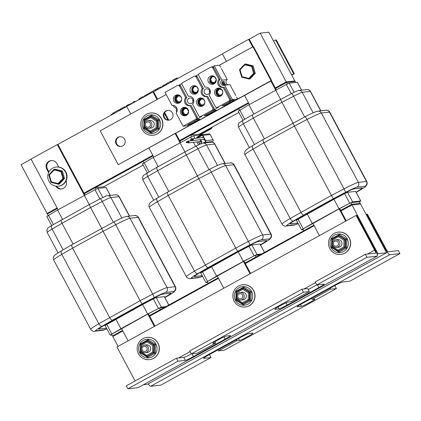 <?xml version="1.0" encoding="UTF-8"?>
<svg xmlns="http://www.w3.org/2000/svg" width="421" height="421" viewBox="0 0 421 421"><rect width="100%" height="100%" fill="white"/><g stroke="black" fill="none" stroke-linecap="round" stroke-linejoin="round"><path stroke-width="0.63" d="M143.456 384.731L147.424 384.289L386.573 252.742L360.529 203.964L351.93 204.922L377.974 253.7L377.1 254.173M118.064 346.372L112.781 336.474L122.821 330.948M149.665 316.182L218.483 278.328M245.322 263.562L314.14 225.709M340.984 210.942L351.93 204.922M386.573 252.742L377.974 253.7M351.814 204.364L352.103 204.906L360.529 203.964L360.239 203.422L351.814 204.364L340.726 210.458M313.882 225.224L245.064 263.078M218.225 277.844L149.408 315.697M122.564 330.464L112.665 335.911L112.923 336.395M104.329 187.692L103.813 186.724L95.214 187.682L96.025 189.203M48.183 215.489L47.384 213.994L57.424 208.469M110.307 195.412L106.092 187.513L97.93 188.403L95.009 189.724L57.577 210.026L46.836 216.452L51.683 225.53M58.098 209.737L31.033 159.043L57.288 144.603L58.009 144.524L84.268 193.702L95.214 187.682M111.975 334.963L110.213 335.137L120.948 328.712L115.88 319.218M62.508 219.267L57.577 210.026M120.948 328.712L147.682 314.003L142.614 304.509L106.729 324.538A3.847 0.274 151.9 0 0 105.008 325.728A3.847 0.274 151.9 0 0 105.087 325.743L105.187 325.733M89.247 204.564L84.311 195.318M164.422 307.441L159.454 307.993L160.322 309.619L149.376 315.639L154.949 326.08M122.532 330.406L112.665 335.911M112.491 335.932L111.623 334.306L147.792 314.092L154.365 326.407M147.682 314.003L161.301 307.088L166.011 306.562M159.454 307.993L147.792 314.092M158.38 378.263L184.898 363.676M57.288 144.603L84.358 195.291M48.604 172.599L46.763 169.147A5.852 5.747 83.6 0 1 51.162 160.559A5.852 5.747 83.6 0 1 56.861 163.595L58.698 167.037M66.065 180.888A5.852 5.747 83.6 0 1 61.429 188.987A5.852 5.747 83.6 0 1 55.846 186.15M128.105 340.847L121.532 328.538M184.635 363.818L184.956 363.786M51.525 160.527A5.852 5.747 -96.4 0 0 47.478 169.068L48.973 171.868M56.661 186.235A5.852 5.747 -96.4 0 0 61.787 188.934M84.268 193.702L84.947 194.981M148.381 313.782L149.376 315.639M100.34 198.77A3.542 0.421 62.4 0 1 100.361 198.749L89.147 204.611L90.615 207.558L102.261 201.47A10.93 0.768 -28.1 0 1 110.902 197.57L118.996 196.67A10.93 0.768 -28.1 0 1 119.206 196.707C118.48 195.37 117.264 194.744 115.549 194.828A3.542 3.479 83.6 0 1 118.996 196.67L129.368 216.099M61.466 219.851L61.382 219.888C60.903 220.372 61.108 221.509 62.003 223.298L90.615 207.558L101.703 228.319M106.539 328.259L98.972 329.101A10.93 0.768 -28.1 0 1 98.761 329.064A10.93 0.768 -28.1 0 1 103.65 325.68L113.575 319.892M73.086 244.059L62.003 223.298L52.067 229.077A3.542 1.626 -120.2 0 1 51.83 225.445A3.542 1.626 -120.2 0 1 51.946 225.388M113.581 319.897L142.198 304.162L103.582 325.701A11.088 0.784 151.9 0 0 98.625 329.138A11.088 0.784 151.9 0 0 98.84 329.175L106.566 328.317M142.198 304.162L153.839 298.068A10.93 0.768 -28.1 0 1 162.485 294.168L170.573 293.269A10.93 0.768 -28.1 0 1 170.784 293.311A10.93 0.768 -28.1 0 1 165.827 296.731L164.748 297.363M164.437 296.784A3.847 0.274 151.9 0 0 164.537 296.642A3.847 0.274 151.9 0 0 164.464 296.631L156.37 297.531A3.847 0.274 151.9 0 0 153.328 298.905L142.608 304.509M112.407 320.244L141.982 303.978L140.114 300.683L98.835 323.728A3.542 1.626 59.8 0 0 102.04 326.275L112.407 320.244C111.623 320.255 110.697 319.328 109.618 317.455L72.58 248.09L103.071 231.313L101.614 228.377M164.753 297.373L165.895 296.71A11.088 0.784 151.9 0 0 170.921 293.237A11.088 0.784 151.9 0 0 170.705 293.195L162.617 294.095A11.088 0.784 151.9 0 0 153.849 298.052L142.187 304.151M72.038 244.643L71.954 244.68C71.481 245.159 71.686 246.296 72.58 248.09L61.798 254.363A3.542 1.626 -120.2 0 1 61.555 250.732A3.542 1.626 -120.2 0 1 61.677 250.674M140.114 300.683L103.071 231.313L115.659 224.73A18.166 1.279 -28.1 0 1 130.026 218.252L138.114 217.347A18.166 1.279 -28.1 0 1 138.467 217.415C138.188 216.426 135.294 214.905 134.667 215.51A3.542 3.479 83.6 0 1 138.114 217.347L175.157 286.717L167.063 287.617A18.166 1.279 151.9 0 0 152.702 294.1L140.114 300.683M295.647 82.453L295.132 81.485L286.533 82.442L287.343 83.968M239.502 110.255L238.702 108.755L248.743 103.229M301.631 90.173L297.41 82.279L289.248 83.163L286.327 84.484L248.895 104.787L238.16 111.218L243.001 120.29M271.44 80.7L275.587 88.468L286.533 82.442M303.294 229.724L301.531 229.903L312.266 223.472L307.198 213.979M253.831 114.028L248.895 104.787M312.266 223.472L339 208.763L333.932 199.27L298.052 219.299A3.847 0.274 151.9 0 0 296.331 220.488A3.847 0.274 151.9 0 0 296.405 220.504L296.505 220.493M280.565 99.324L275.629 90.078M351.64 204.38L360.239 203.422L359.376 201.796L350.772 202.754L351.64 204.38L340.694 210.4L346.267 220.841M313.85 225.167L303.983 230.671M303.809 230.692L302.941 229.066L339.11 208.858L345.683 221.167M339 208.763L352.619 201.848L360.713 200.949L359.439 201.922M350.772 202.754L339.11 208.858M349.698 273.024L376.216 258.436M226.403 61.392L222.351 53.804L248.606 39.363L252.658 46.947M270.85 81.021L275.676 90.057M249.421 104.497L244.596 95.462M319.428 235.607L312.856 223.298M375.958 258.578L376.274 258.547M248.606 39.363L249.327 39.285L253.305 46.742M275.587 88.468L276.271 89.747M339.705 208.548L340.694 210.4M280.481 99.377L281.938 102.319L293.579 96.23A10.93 0.768 -28.1 0 1 302.22 92.331L310.314 91.431A10.93 0.768 -28.1 0 1 310.524 91.468C309.803 90.131 308.582 89.505 306.867 89.589A3.542 3.479 83.6 0 1 310.314 91.431L320.691 110.86M252.784 114.612L252.7 114.649C252.221 115.133 252.432 116.27 253.321 118.059L281.938 102.319L293.021 123.079M297.858 223.025L290.29 223.867A10.93 0.768 -28.1 0 1 290.08 223.825A10.93 0.768 -28.1 0 1 294.968 220.441L304.899 214.652L345.157 192.829A10.93 0.768 -28.1 0 1 353.803 188.929L361.892 188.029A10.93 0.768 -28.1 0 1 362.102 188.071A10.93 0.768 -28.1 0 1 357.15 191.497L357.213 191.471A11.088 0.784 151.9 0 0 362.239 187.998A11.088 0.784 151.9 0 0 362.028 187.955L353.935 188.855A11.088 0.784 151.9 0 0 345.173 192.813L304.851 214.673L294.9 220.467A11.088 0.784 151.9 0 0 289.948 223.898A11.088 0.784 151.9 0 0 290.158 223.935L297.884 223.077M264.404 138.819L253.321 118.059L243.385 123.837A3.542 1.626 -120.2 0 1 243.149 120.206A3.542 1.626 -120.2 0 1 243.264 120.153M355.756 191.544A3.847 0.274 151.9 0 0 355.856 191.408A3.847 0.274 151.9 0 0 355.782 191.392L347.688 192.292A3.847 0.274 151.9 0 0 344.646 193.665L333.927 199.275M303.725 215.005L333.3 198.738L331.432 195.444L290.153 218.494A3.542 1.626 59.8 0 0 293.358 221.036L303.725 215.005C302.941 215.015 302.015 214.089 300.936 212.221L263.899 142.851L294.39 126.079L292.932 123.137M263.362 139.404L263.278 139.44C262.799 139.919 263.004 141.056 263.899 142.851L253.116 149.123A3.542 1.626 -120.2 0 1 252.874 145.492A3.542 1.626 -120.2 0 1 252.995 145.434M331.432 195.444L294.39 126.079L306.977 119.49A18.166 1.279 -28.1 0 1 321.344 113.012L329.433 112.112A18.166 1.279 -28.1 0 1 329.785 112.175C329.506 111.186 326.612 109.665 325.986 110.27A3.542 3.479 83.6 0 1 329.433 112.112L366.475 181.477L358.382 182.382A18.166 1.279 151.9 0 0 344.02 188.861L331.432 195.444M199.991 135.073L199.475 134.104L190.871 135.062L191.687 136.588M143.84 162.869L143.04 161.375L153.086 155.849M200.912 134.967L193.592 135.783L190.666 137.104L153.233 157.407L142.498 163.832L147.345 172.91M175.778 133.32L179.925 141.082L190.871 135.062M207.637 282.344L205.869 282.517L216.605 276.092L211.537 266.598M158.17 166.648L153.233 157.407M216.605 276.092L243.343 261.383L238.27 251.89L202.39 271.919A3.847 0.274 151.9 0 0 200.67 273.108A3.847 0.274 151.9 0 0 200.743 273.124L200.843 273.113M184.908 151.944L179.972 142.698M260.078 254.821L255.11 255.373L255.979 256.999L245.033 263.02L250.611 273.461M218.194 277.786L208.321 283.291M208.148 283.312L207.285 281.686L243.449 261.478L250.021 273.787M243.343 261.383L256.963 254.468L261.673 253.947M255.11 255.373L243.449 261.478M254.042 325.643L280.554 311.056M130.742 114.007L126.695 106.424L152.949 91.983L156.996 99.566M164.343 113.323L167.958 120.09M175.194 133.641L180.014 142.677M153.76 157.117L148.939 148.081M223.767 288.227L217.194 275.918M280.297 311.198L280.612 311.166M152.949 91.983L153.665 91.904L157.586 99.245M164.716 112.596L168.758 120.169M179.925 141.082L180.609 142.366M244.043 261.167L245.033 263.02M196.002 146.15A3.542 0.421 62.4 0 1 196.023 146.129L184.808 151.997L186.277 154.939L197.917 148.85A10.93 0.768 -28.1 0 1 206.564 144.95L214.652 144.05A10.93 0.768 -28.1 0 1 214.863 144.087C214.142 142.751 212.921 142.124 211.205 142.209A3.542 3.479 83.6 0 1 214.652 144.05L225.03 163.48M157.122 167.232L157.038 167.269C156.565 167.753 156.77 168.889 157.665 170.679L186.277 154.939L197.36 175.699M202.196 275.639L194.634 276.486A10.93 0.768 -28.1 0 1 194.423 276.444A10.93 0.768 -28.1 0 1 199.307 273.061L237.849 251.532L199.244 273.082A11.088 0.784 151.9 0 0 194.286 276.518A11.088 0.784 151.9 0 0 194.502 276.555L202.227 275.697M168.747 191.439L157.665 170.679L147.729 176.457A3.542 1.626 -120.2 0 1 147.487 172.826A3.542 1.626 -120.2 0 1 147.608 172.773M237.854 251.542L249.5 245.448A10.93 0.768 -28.1 0 1 258.141 241.549L266.235 240.649A10.93 0.768 -28.1 0 1 266.446 240.691A10.93 0.768 -28.1 0 1 261.488 244.117L260.404 244.743M260.094 244.164A3.847 0.274 151.9 0 0 260.194 244.027A3.847 0.274 151.9 0 0 260.12 244.012L252.032 244.911A3.847 0.274 151.9 0 0 248.985 246.285L238.27 251.89M208.069 267.624L237.644 251.358L235.771 248.064L194.497 271.113A3.542 1.626 59.8 0 0 197.702 273.655L208.069 267.624C207.285 267.635 206.353 266.709 205.28 264.841L168.237 195.47L198.733 178.693L197.275 175.757M260.41 244.754L261.552 244.091A11.088 0.784 151.9 0 0 266.582 240.617A11.088 0.784 151.9 0 0 266.367 240.575L258.273 241.475A11.088 0.784 151.9 0 0 249.511 245.432L237.849 251.532M167.7 192.023L167.616 192.06C167.137 192.539 167.347 193.676 168.237 195.47L157.454 201.743A3.542 1.626 -120.2 0 1 157.217 198.112A3.542 1.626 -120.2 0 1 157.333 198.054M235.771 248.064L198.733 178.693L211.321 172.11A18.166 1.279 -28.1 0 1 225.682 165.632L233.776 164.732A18.166 1.279 -28.1 0 1 234.123 164.795C233.844 163.806 230.955 162.285 230.329 162.89A3.542 3.479 83.6 0 1 233.776 164.732L270.814 234.097L262.72 234.997A18.166 1.279 151.9 0 0 248.358 241.48L235.771 248.064M334.853 285.57L336.442 288.543L330.538 289.201L312.066 299.357L314.766 299.057A7.699 0.542 -28.1 0 1 314.913 299.089A7.699 0.542 -28.1 0 1 308.967 302.873A7.699 0.542 -28.1 0 1 301.478 306.367L297.347 306.825A7.699 0.542 -28.1 0 1 297.2 306.798A7.699 0.542 -28.1 0 1 302.557 303.33L334.311 285.864A7.699 0.542 -28.1 0 1 342.389 282.054L349.73 281.233L399.95 253.61L389.741 254.747A6.773 1.179 -118.8 0 1 385.299 248.927L366.775 214.242L367.407 214.173L385.925 248.853A3.389 0.589 61.2 0 0 388.151 251.763L398.361 250.627L399.95 253.61M330.017 288.227L330.538 289.201M311.551 298.389L312.066 299.357M209.432 354.556L211.021 357.534L203.68 358.35A7.699 0.542 -28.1 0 1 203.532 358.324A7.699 0.542 -28.1 0 1 208.89 354.856L240.644 337.389A7.699 0.542 -28.1 0 1 248.722 333.574L252.853 333.116A7.699 0.542 -28.1 0 1 253 333.143A7.699 0.542 -28.1 0 1 247.053 336.932A7.699 0.542 -28.1 0 1 239.565 340.426L236.87 340.726L218.404 350.882L224.309 350.225L336.442 288.543M236.349 339.752L236.87 340.726M217.883 349.909L218.404 350.882M148.197 383.863A6.773 1.179 61.2 0 0 150.592 386.294L160.801 385.157L211.021 357.534M366.191 214.563L366.775 214.242M365.381 254.3L375.59 253.163A3.389 0.589 61.2 0 0 375.632 253.153A3.389 0.589 61.2 0 0 374.632 250.111L356.108 215.431L356.74 215.357L375.264 250.042A6.773 1.179 -118.8 0 1 377.263 256.121A6.773 1.179 -118.8 0 1 377.184 256.147L366.975 257.284L365.381 254.3L315.161 281.928L316.755 284.906L324.096 284.091A7.699 0.542 -28.1 0 1 324.244 284.117A7.699 0.542 -28.1 0 1 318.886 287.585L287.133 305.051A7.699 0.542 -28.1 0 1 279.055 308.867L274.924 309.324A7.699 0.542 -28.1 0 1 274.776 309.298A7.699 0.542 -28.1 0 1 280.723 305.509A7.699 0.542 -28.1 0 1 288.211 302.015L290.906 301.715L309.372 291.558L303.467 292.216L301.878 289.232L189.739 350.914L191.334 353.898L197.239 353.24L215.71 343.078L213.01 343.383A7.699 0.542 -28.1 0 1 212.863 343.352A7.699 0.542 -28.1 0 1 218.809 339.568A7.699 0.542 -28.1 0 1 226.298 336.074L230.429 335.611A7.699 0.542 -28.1 0 1 230.576 335.642A7.699 0.542 -28.1 0 1 225.219 339.105L193.465 356.571A7.699 0.542 -28.1 0 1 185.387 360.387L178.046 361.207L176.457 358.224L183.798 357.408A7.699 0.542 151.9 0 0 191.329 353.893M214.999 341.752L215.71 343.078M301.878 289.232L307.783 288.574L309.372 291.558M308.304 289.548L366.975 257.284M178.046 361.207L127.826 388.83L138.035 387.694A6.773 1.179 61.2 0 0 138.114 387.667L377.263 256.121M303.467 292.216L191.334 353.898M127.826 388.83L126.237 385.852L176.457 358.224M356.108 215.431L116.964 346.978L135.109 380.968M286.412 81.885L286.701 82.427L295.132 81.485L294.842 80.943L286.412 81.885L275.329 87.984M248.485 102.745L179.667 140.603M152.828 155.365L84.011 193.218M57.167 207.985L47.268 213.431L47.526 213.915M95.383 187.666L143.072 161.432M191.045 135.046L238.733 108.813M238.823 112.46L199.475 134.104M143.161 165.079L103.813 186.724M286.243 81.9L294.842 80.943L268.803 32.17L260.199 33.127L286.243 81.9L275.297 87.926M57.135 207.927L47.094 213.452L21.05 164.674L31.091 159.154M57.609 144.566L126.753 106.534M153.265 91.946L222.409 53.914M248.927 39.327L260.199 33.127M248.453 102.687L179.635 140.54M152.797 155.307L83.979 193.16M291.753 75.154L294.311 73.743L276.229 39.874L275.608 39.942L293.695 73.817L291.642 74.943M294.311 73.743L293.695 73.817M273.555 41.074L275.608 39.942M212.316 127.042A3.847 3.784 83.6 0 1 210.553 129.142L199.943 134.978M199.791 134.699L209.721 129.236A3.847 3.784 -96.4 0 0 211.284 127.61M64.518 178.493L63.676 178.604L61.519 171.126L62.371 171.031L64.524 178.509L59.245 184.124L64.534 178.509L62.382 171.037L54.941 169.168L54.083 169.263L54.167 169.958L60.924 171.652L61.519 171.126L54.083 169.263L48.794 174.878L54.062 169.284M62.376 171.063L54.941 169.168M60.924 171.652L62.882 178.446L58.082 183.551L58.387 184.219L59.245 184.124M58.082 183.551L51.325 181.851L49.368 175.057L48.794 174.878L50.952 182.351L58.393 184.219L63.676 178.604L62.882 178.446M51.325 181.851L50.946 182.346L58.387 184.219M332.832 245.475A3.847 3.784 -96.4 0 0 339.91 243.227A3.847 3.784 -96.4 0 0 335.726 239.823A3.847 3.784 -96.4 0 0 332.832 245.475M333.664 244.911A2.615 2.573 83.6 0 1 335.99 241.054A2.615 2.573 83.6 0 1 338.116 245.043A2.615 2.573 83.6 0 1 333.664 244.911M237.17 298.094A3.847 3.784 -96.4 0 0 244.248 295.847A3.847 3.784 -96.4 0 0 240.065 292.437A3.847 3.784 -96.4 0 0 237.17 298.094M238.007 297.531A2.615 2.573 83.6 0 1 240.328 293.674A2.615 2.573 83.6 0 1 242.459 297.663A2.615 2.573 83.6 0 1 238.007 297.531M141.514 350.714A3.847 3.784 -96.4 0 0 148.592 348.467A3.847 3.784 -96.4 0 0 144.408 345.057A3.847 3.784 -96.4 0 0 141.514 350.714M142.345 350.151A2.615 2.573 83.6 0 1 144.666 346.294A2.615 2.573 83.6 0 1 146.797 350.283A2.615 2.573 83.6 0 1 142.345 350.151M65.508 172.063A9.625 9.451 83.6 0 1 58.266 186.198A9.625 9.451 83.6 0 1 47.81 177.678A9.625 9.451 83.6 0 1 65.508 172.063M56.14 167.069L56.525 167.026A9.625 9.451 83.6 0 1 65.892 172.021A9.625 9.451 83.6 0 1 58.656 186.156L58.266 186.198M332.322 239.054L331.748 238.66L331.522 247.506L331.943 247.264M338.563 235.628L331.859 239.307L332.59 239.886L338.389 236.702L338.579 235.618L339.205 235.544L339.389 234.46L331.748 238.66M331.522 247.506L338.942 252.158L338.816 251.116L338.174 251.174L338.047 250.132L332.416 246.601L332.469 244.512M338.195 251.179L344.915 247.49L345.115 239.707L346.809 239.112L339.389 234.46M338.942 252.158L346.583 247.964L345.52 247.422L338.794 251.111M338.579 235.618L331.848 239.317L331.653 247.08L332.416 246.601M338.152 251.153L331.653 247.085L338.174 251.174M339.189 235.55L345.715 239.638L345.52 247.422L343.852 246.948L338.047 250.132M338.589 235.613L345.115 239.707L344.02 240.233L343.852 246.948M335.726 239.823L337.795 239.591A3.847 3.784 83.6 0 1 341.542 241.591A3.847 3.784 83.6 0 1 338.647 247.243L336.579 247.469M236.66 291.674L236.086 291.279L235.865 300.126L236.281 299.884M242.906 288.248L236.197 291.927L236.928 292.506L242.733 289.316L242.917 288.238L243.543 288.164L243.733 287.08L236.086 291.279M235.865 300.126L243.28 304.778L243.154 303.736L242.517 303.794L242.391 302.752L236.76 299.22L236.812 297.131M236.192 291.937L235.992 299.699L242.517 303.794L249.258 300.11L249.453 292.327L251.148 291.732L243.733 287.08M243.28 304.778L250.927 300.583L249.858 300.041L243.138 303.73M242.733 289.316L248.364 292.853L249.453 292.327L242.928 288.232L236.197 291.927M242.496 303.773L236.007 299.705L236.76 299.22M243.533 288.169L250.058 292.258L249.858 300.041L248.19 299.568L242.391 302.752M240.065 292.437L242.133 292.211A3.847 3.784 83.6 0 1 245.88 294.211A3.847 3.784 83.6 0 1 242.985 299.863L240.917 300.089M141.003 344.294L140.43 343.899L140.204 352.745L140.625 352.503M147.245 340.868L140.546 344.541L141.272 345.125L147.071 341.936L147.261 340.857L147.887 340.784L148.071 339.7L140.43 343.899M140.204 352.745L147.624 357.397L147.497 356.355L146.855 356.413L146.729 355.371L141.098 351.84L141.151 349.751M146.876 356.419L153.597 352.73L153.797 344.946L155.491 344.352L148.071 339.7M147.624 357.397L155.265 353.203L154.202 352.661L147.476 356.35M147.071 341.936L152.702 345.467L153.797 344.946L147.271 340.852L140.54 344.546M146.834 356.392L140.335 352.324L141.098 351.84M147.871 340.784L154.396 344.878L154.202 352.661L152.534 352.188L146.729 355.371M144.408 345.057L146.476 344.831A3.847 3.784 83.6 0 1 150.223 346.825A3.847 3.784 83.6 0 1 147.329 352.482L145.261 352.709M113.16 114.007L112.728 113.196L114.791 112.581M111.228 115.07L111.023 114.691L112.954 113.628M114.044 113.523L113.612 112.712M162.185 87.042L162.011 86.715L162.816 85.642L166.59 84.032M164.337 85.858L163.906 85.047M163.253 86.458L162.816 85.642M155.796 90.557L155.381 89.778L159.67 87.452L161.043 86.936L160.764 87.331M156.612 90.105L156.18 89.299M172.689 81.264L172.605 80.879M173.315 80.921L172.894 80.132L172.405 80.506L172.784 81.211M172.894 80.132L176.225 78.269L177.657 78.111L177.83 78.438M176.657 79.08L176.225 78.269M149.218 94.036L148.871 93.388L150.223 92.888M144.35 96.12L148.871 93.388M144.94 96.388L144.592 95.741M166.832 84.484L166.4 83.674L170.552 81.39L171.989 81.227L172.163 81.553M170.989 82.2L170.552 81.39M139.167 99.566L138.846 98.967L140.951 97.672L142.666 96.73L144.214 96.788M143.04 97.435L142.666 96.73M139.072 99.614L139.046 99.335M150.176 93.509L149.802 92.804L155.144 89.868L155.712 90.599M155.575 90.678L155.144 89.868M126.358 106.75L126.184 106.429L126.989 105.355L131.573 103.429M127.363 106.055L126.989 105.355M128.452 105.46L128.073 104.755M131.705 103.671L131.557 103.398L133.489 102.335M133.636 102.608L133.257 101.903L134.141 101.419L135.694 101.477M134.52 102.124L134.141 101.419M121.095 109.644L120.674 108.855L120.206 109.197L120.59 109.923M120.674 108.855L124.116 106.934L125.553 106.771L125.726 107.097M124.553 107.744L124.116 106.934M115.012 112.991L114.58 112.181L118.733 109.892L120.169 109.734L120.343 110.06M119.169 110.702L118.733 109.892M204.38 100.193A4.252 4.173 83.6 0 1 201.185 106.434A4.252 4.173 83.6 0 1 196.565 102.671A4.252 4.173 83.6 0 1 204.38 100.193M194.886 93.499A4.252 4.173 -96.4 0 0 195.881 93.841M197.838 87.942A4.252 4.173 83.6 0 1 194.644 94.183A4.252 4.173 83.6 0 1 190.024 90.42A4.252 4.173 83.6 0 1 197.838 87.942M178.504 94.988A4.005 3.931 -96.4 0 0 175.22 100.887A4.005 3.931 -96.4 0 0 179.12 102.966A4.252 4.173 -96.4 0 0 179.241 102.992M181.193 97.093A4.252 4.173 83.6 0 1 177.999 103.334A4.252 4.173 83.6 0 1 173.378 99.577A4.252 4.173 83.6 0 1 181.193 97.093M185.319 107.413A4.252 4.173 -96.4 0 0 184.966 107.592M188.166 109.555A4.252 4.173 83.6 0 1 184.972 115.796A4.252 4.173 83.6 0 1 180.351 112.033A4.252 4.173 83.6 0 1 188.166 109.555M219.625 88.215A4.005 3.931 -96.4 0 0 216.347 94.115A4.005 3.931 -96.4 0 0 220.241 96.193A4.252 4.173 -96.4 0 0 220.362 96.225M222.32 90.326A4.252 4.173 83.6 0 1 219.12 96.567A4.252 4.173 83.6 0 1 214.505 92.804A4.252 4.173 83.6 0 1 222.32 90.326M212.821 83.632A4.252 4.173 -96.4 0 0 213.821 83.974M215.778 78.074A4.252 4.173 83.6 0 1 212.579 84.316A4.252 4.173 83.6 0 1 207.958 80.553A4.252 4.173 83.6 0 1 215.778 78.074M220.567 67.092L219.541 65.166L214.252 65.755L221.951 80.179L227.24 79.59L221.378 68.607M228.271 84.795A2.863 2.815 83.6 0 1 227.24 79.59M235.786 95.593L229.924 84.61L224.635 85.2L232.339 99.624L229.919 100.956L228.782 101.082L217.436 107.323A1.542 1.51 -96.4 0 1 216.883 107.497L218.02 107.371A1.542 1.51 83.6 0 0 218.573 107.197L213.31 110.091L212.173 110.218L200.828 116.459A1.542 1.51 -96.4 0 1 200.275 116.633L201.412 116.506A1.542 1.51 83.6 0 0 201.964 116.333L196.702 119.227L195.57 119.354L183.103 126.211L176.146 113.181A4.773 4.689 83.6 0 0 171.978 105.366L165.021 92.336L177.483 85.484A1.542 1.51 -96.4 0 1 178.036 85.305L179.172 85.179A1.542 1.51 83.6 0 1 180.672 85.979L186.861 97.577L185.724 97.704L179.535 86.105A1.542 1.51 -96.4 0 0 178.036 85.305M193.039 101.477A2.863 2.815 83.6 0 1 192.834 99.624M209.647 92.341A2.863 2.815 83.6 0 1 209.442 90.489M183.103 126.211L189.529 125.495L237.623 99.035L236.597 97.114M178.878 85.21L182.019 83.484M188.929 96.204L188.329 96.267L182.14 84.674A1.542 1.51 -96.4 0 1 182.746 82.59L194.092 76.348A1.542 1.51 -96.4 0 1 194.644 76.169L195.781 76.043A1.542 1.51 83.6 0 1 197.275 76.843L203.469 88.442L202.333 88.568L196.144 76.969A1.542 1.51 -96.4 0 0 194.644 76.169M195.486 76.075L198.628 74.349M216.883 107.497A1.542 1.51 -96.4 0 1 215.384 106.697L209.195 95.104A4.773 4.689 83.6 0 0 204.938 87.136L198.744 75.538A1.542 1.51 -96.4 0 1 199.349 73.454L210.7 67.213A1.542 1.51 -96.4 0 1 211.253 67.034L212.384 66.907A1.542 1.51 83.6 0 1 213.884 67.707L220.078 79.306L218.941 79.432L212.747 67.834A1.542 1.51 -96.4 0 0 211.253 67.034M212.095 66.944L214.252 65.755M176.799 112.139L176.262 111.139A2.863 2.815 -96.4 0 0 174.136 107.155L173.189 105.382M237.623 99.035L232.339 99.624M195.786 121.495L189.713 124.595L187.634 124.826L197.628 119.332L199.707 119.101L195.786 121.495L195.312 120.606M230.319 102.503L224.24 105.603L222.156 105.834L232.15 100.34L234.234 100.103L230.319 102.503L229.84 101.608M212.395 112.36L206.316 115.459L204.232 115.696L214.226 110.197L216.315 109.965L212.395 112.36L211.916 111.465M206.316 115.459L205.943 114.754M211.331 112.944L210.853 112.049M226.124 84.91L224.035 85.142A2.863 2.815 83.6 0 1 222.177 81.663L224.267 81.432C224.093 83.074 224.714 84.232 226.124 84.91M224.24 105.603L223.861 104.897M229.256 103.087L228.777 102.192M189.713 124.595L189.334 123.895M194.723 122.079L194.249 121.19M212.173 110.218A1.542 1.51 -96.4 0 0 212.779 108.134L206.59 96.535L207.727 96.409L213.915 108.008A1.542 1.51 83.6 0 1 213.31 110.091M195.57 119.354A1.542 1.51 -96.4 0 0 196.175 117.27L189.982 105.671L191.118 105.545L197.307 117.143A1.542 1.51 83.6 0 1 196.702 119.227M188.329 96.267A4.773 4.689 83.6 0 1 192.586 104.24L198.775 115.833A1.542 1.51 -96.4 0 0 200.275 116.633M228.782 101.082A1.542 1.51 -96.4 0 0 229.387 98.998L223.198 87.4L224.33 87.273L230.524 98.872A1.542 1.51 83.6 0 1 229.919 100.956M189.982 105.671A4.773 4.689 83.6 0 1 185.724 97.704M223.198 87.4A4.773 4.689 83.6 0 1 218.941 79.432M204.938 87.136L205.532 87.068M220.078 79.306A4.773 4.689 -96.4 0 0 223.735 87.342M221.951 80.179A2.863 2.815 -96.4 0 0 224.635 85.2M186.861 97.577A4.773 4.689 -96.4 0 0 190.518 105.613M190.45 97.988A2.863 2.815 -96.4 0 0 187.498 101.156A2.863 2.815 -96.4 0 0 190.608 103.692A2.863 2.815 -96.4 0 0 190.45 97.988M206.59 96.535A4.773 4.689 83.6 0 1 202.333 88.568M203.469 88.442A4.773 4.689 -96.4 0 0 207.127 96.477M207.058 88.852A2.863 2.815 -96.4 0 0 204.101 92.02A2.863 2.815 -96.4 0 0 207.216 94.557A2.863 2.815 -96.4 0 0 207.058 88.852M185.971 107.602A4.005 3.931 -96.4 0 0 181.983 113.465A4.005 3.931 -96.4 0 0 186.061 115.522M182.161 111.47A3.331 3.273 -96.4 0 0 183.73 114.401L182.161 111.47A3.331 3.273 -96.4 0 1 183.872 108.634L182.161 111.47L182.972 111.381L184.535 114.312L187.082 114.386M184.535 114.312L183.73 114.401A3.331 3.273 -96.4 0 0 188.555 112.596M183.73 114.401L187.003 114.501L188.713 111.665L187.145 108.729A3.331 3.273 -96.4 0 0 183.872 108.634L187.145 108.729A3.331 3.273 -96.4 0 1 188.534 110.491M184.614 108.65L182.972 111.381M179.362 102.934L179.12 102.966A4.005 3.931 -96.4 0 0 179.388 102.924M175.399 98.888A3.331 3.273 -96.4 0 0 176.967 101.824L175.399 98.888A3.331 3.273 -96.4 0 1 177.109 96.051L175.399 98.888L176.21 98.798L177.773 101.735L180.32 101.808M177.773 101.735L176.967 101.824A3.331 3.273 -96.4 0 0 181.246 101.061M181.64 98.382L180.383 96.146A3.331 3.273 -96.4 0 0 177.109 96.051L180.383 96.146A3.331 3.273 -96.4 0 1 180.73 96.398M176.967 101.824L180.241 101.919L181.677 99.614M177.851 96.067L176.21 98.798M222.135 82.979L222.925 84.458M222.083 82.3L223.456 84.874M222.162 81.721L223.977 85.121M223.041 81.569L224.898 85.047L223.046 81.569M220.488 96.167L220.241 96.193A4.005 3.931 -96.4 0 0 220.509 96.156M216.526 92.12A3.331 3.273 -96.4 0 0 218.089 95.051L216.526 92.12A3.331 3.273 -96.4 0 1 218.231 89.284L216.526 92.12L217.331 92.031L218.899 94.962L221.441 95.041M218.899 94.962L218.089 95.051A3.331 3.273 -96.4 0 0 222.372 94.288M222.762 91.615L221.504 89.378A3.331 3.273 -96.4 0 0 218.231 89.284L221.504 89.378A3.331 3.273 -96.4 0 1 221.851 89.626M218.089 95.051L221.367 95.151L222.798 92.841M218.978 89.299L217.331 92.031M209.584 81.537A4.005 3.931 -96.4 0 0 215.142 83.026M209.763 79.537A3.331 3.273 -96.4 0 0 211.326 82.474L209.763 79.537A3.331 3.273 -96.4 0 1 211.468 76.701L209.763 79.537L210.568 79.448L212.137 82.384L214.678 82.458M212.137 82.384L211.326 82.474A3.331 3.273 -96.4 0 0 216.283 80.079M214.705 76.775A3.331 3.273 -96.4 0 0 211.468 76.701L214.742 76.796L216.31 79.732L214.605 82.569L211.326 82.474M212.216 76.717L210.568 79.448M201.691 98.082A4.005 3.931 -96.4 0 0 198.407 103.982A4.005 3.931 -96.4 0 0 202.575 106.024M198.586 101.987A3.331 3.273 -96.4 0 0 200.154 104.918L198.586 101.987A3.331 3.273 -96.4 0 1 200.296 99.151L198.586 101.987L199.396 101.898L200.959 104.829L203.506 104.903M200.959 104.829L200.154 104.918A3.331 3.273 -96.4 0 0 204.432 104.155M204.827 101.482L203.569 99.245A3.331 3.273 -96.4 0 0 200.296 99.151L203.569 99.245A3.331 3.273 -96.4 0 1 203.917 99.493M200.154 104.918L203.427 105.013L204.864 102.708M201.038 99.161L199.396 101.898M191.644 91.399A4.005 3.931 -96.4 0 0 197.202 92.894M191.823 89.405A3.331 3.273 -96.4 0 0 193.392 92.336L191.823 89.405A3.331 3.273 -96.4 0 1 193.534 86.568L191.823 89.405L192.634 89.315L194.197 92.246L196.744 92.325M194.197 92.246L193.392 92.336A3.331 3.273 -96.4 0 0 198.349 89.941M196.77 86.642A3.331 3.273 -96.4 0 0 193.534 86.568L196.807 86.663L198.375 89.599L196.665 92.436L193.392 92.336M194.276 86.584L192.634 89.315M165.895 110.976A4.926 4.841 83.6 0 1 173.02 114.775A4.926 4.841 83.6 0 1 163.595 116.775A4.926 4.841 83.6 0 1 165.895 110.976M167.963 110.391A4.926 4.841 -96.4 0 0 164.148 116.559A4.926 4.841 -96.4 0 0 169.053 120.164M124.632 139.283A4.926 4.841 83.6 0 1 120.927 146.519A4.926 4.841 83.6 0 1 115.57 142.156A4.926 4.841 83.6 0 1 124.632 139.283M120.132 136.699A4.926 4.841 -96.4 0 0 116.164 142.088A4.926 4.841 -96.4 0 0 121.222 146.471M118.264 164.695L271.65 80.585L253.563 46.71L252.968 46.778L271.05 80.648L118.264 164.695L100.177 130.82L166.184 94.514M219.541 65.166L252.968 46.778M271.65 80.585L271.05 80.648M211.347 142.198L212.51 141.556A1.263 1.242 -96.4 0 0 213.005 139.846L210.168 134.536A1.263 1.242 -96.4 0 0 208.942 133.878L201.596 134.699A1.263 1.242 83.6 0 1 202.822 135.351L205.659 140.667A1.263 1.242 83.6 0 1 205.164 142.377L204.006 143.014M196.949 138.199A0.953 0.937 83.6 0 1 197.433 137.23L201.285 135.115A0.953 0.937 83.6 0 1 202.559 135.499L203.669 137.583A0.926 0.905 -96.4 0 1 204.19 138.556L205.395 140.809A0.953 0.937 83.6 0 1 205.016 142.103L203.206 143.098M200.122 144.119A0.953 0.937 83.6 0 1 199.891 143.835L198.775 141.745M196.649 138.23A1.263 1.242 83.6 0 1 197.286 136.962L201.138 134.841A1.263 1.242 83.6 0 1 201.596 134.699M199.822 144.256A1.263 1.242 83.6 0 1 199.628 143.982L198.454 141.782M191.576 139.262A0.926 0.905 83.6 0 1 193.202 139.198A0.926 0.905 83.6 0 1 191.676 140.182M204.464 139.067A0.926 0.905 83.6 0 1 203.98 139.277L192.529 140.582M187.271 141.635A0.926 0.905 83.6 0 1 188.003 141.088L199.47 139.809A0.926 0.905 83.6 0 1 200.249 141.345A0.926 0.905 83.6 0 1 199.675 141.645L188.208 142.924A0.926 0.905 83.6 0 1 187.377 142.551M200.806 139.63L202.064 141.982L200.901 142.23L201.17 142.082L200.559 141.288L200.296 141.435L200.901 142.23M187.071 141.945A0.463 0.453 83.6 0 1 186.724 142.624A0.463 0.453 83.6 0 1 186.219 142.214A0.463 0.453 83.6 0 1 187.071 141.945M186.619 141.703L188.055 141.545A0.463 0.453 83.6 0 1 188.503 141.788A0.463 0.453 83.6 0 1 188.155 142.466L186.724 142.624M191.371 139.577A0.463 0.453 83.6 0 1 191.023 140.256A0.463 0.453 83.6 0 1 190.524 139.846A0.463 0.453 83.6 0 1 191.371 139.577M190.924 139.335L192.355 139.177A0.463 0.453 83.6 0 1 192.807 139.414A0.463 0.453 83.6 0 1 192.46 140.093L191.023 140.256M188.003 141.088A0.926 0.905 83.6 0 1 188.903 141.567A0.926 0.905 83.6 0 1 188.208 142.924M204.022 139.272L203.696 139.309M202.064 141.982L201.17 142.082M203.096 137.514L202.969 136.988L203.327 136.946M202.959 136.993L202.78 137.551M205.08 140.225L204.406 140.298L204.674 140.156L204.069 139.362M203.801 139.504L204.406 140.298M205.022 140.114L204.674 140.156M198.633 138.014A0.926 0.905 83.6 0 1 199.096 137.078L202.385 135.267M201.517 143.535L200.775 142.145M144.577 119.917L144.003 119.522L143.782 128.368L144.203 128.131M150.413 132.015L143.914 127.947L144.108 120.18L150.834 116.48L144.108 120.18L144.845 120.748L150.65 117.564L150.834 116.48L151.46 116.406L151.649 115.328L144.003 119.522M143.782 128.368L151.197 133.02L151.076 131.978L150.434 132.036L150.308 130.994L144.677 127.463L144.708 126.163M150.45 132.041L157.175 128.352L157.37 120.569L159.07 119.98L151.649 115.328M151.197 133.02L158.843 128.826L157.775 128.284L151.055 131.973M150.434 132.036L143.908 127.947L144.677 127.463M151.449 116.412L157.975 120.501L157.775 128.284L156.107 127.81L150.308 130.994M150.85 116.48L157.37 120.569L156.28 121.095L156.107 127.81M147.708 120.716L150.05 120.453A3.847 3.784 83.6 0 1 153.797 122.453A3.847 3.784 83.6 0 1 150.902 128.105L148.555 128.368A3.847 3.784 -96.4 0 0 151.892 124.121A3.847 3.784 -96.4 0 0 147.708 120.716A3.847 3.784 -96.4 0 0 144.808 126.368A3.847 3.784 -96.4 0 0 148.555 128.368M145.645 125.811A2.615 2.573 83.6 0 1 147.966 121.948A2.615 2.573 83.6 0 1 150.097 125.937A2.615 2.573 83.6 0 1 145.645 125.811M255.242 73.322L254.4 73.433L252.242 65.955L253.1 65.86L255.247 73.338L249.969 78.953L255.258 73.338L253.105 65.865L245.654 63.992L253.1 65.892M245.675 63.997L244.796 64.097L244.89 64.787L251.647 66.481L252.242 65.955L244.806 64.087M251.647 66.481L253.605 73.275L248.806 78.374L249.111 79.048L249.969 78.953M248.806 78.374L242.049 76.68L240.091 69.886L239.517 69.707L244.796 64.097M242.049 76.68L241.675 77.18L249.1 79.043L241.675 77.18L239.517 69.707L244.785 64.113M253.605 73.275L254.4 73.433L249.116 79.048M111.86 333.995L106.792 324.502M53.409 224.525L48.489 215.31M168.784 305.041L164.301 296.647M110.249 195.418L106.024 187.503M161.301 307.088L156.217 297.568M102.798 197.517L97.93 188.403M158.38 308.409L153.312 298.915M99.945 198.965L95.009 189.724M47.478 169.068L46.763 169.147M115.549 194.828L107.455 195.728A3.542 3.479 83.6 0 1 110.902 197.57L121.843 218.057M107.455 195.728C107.223 195.497 104.861 196.502 100.361 198.749A3.542 0.421 62.4 0 1 102.261 201.47L113.344 222.23M89.147 204.611L51.83 225.445C45.384 229.471 48.373 227.945 46.91 229.745L47.184 232.46A10.93 0.768 -28.1 0 1 52.067 229.077L63.139 249.811M141.982 303.978L154.107 297.631A3.542 0.421 -117.6 0 0 152.702 294.1L115.659 224.73A3.542 0.421 62.4 0 0 113.765 222.009C119.753 218.815 124.021 216.947 126.574 216.41A3.542 3.479 83.6 0 1 130.026 218.252L167.063 287.617A3.542 3.479 -96.4 0 1 165.669 292.416L173.762 291.516A3.542 3.479 -96.4 0 0 175.157 286.717A18.166 1.279 151.9 0 1 175.504 286.785L138.467 217.415M102.608 330.359A3.542 3.479 -96.4 0 0 103.882 329.953A14.63 1.031 -28.1 0 0 106.876 328.896L102.608 330.359L94.514 331.259A3.542 3.479 -96.4 0 0 95.783 330.859A14.63 1.031 -28.1 0 1 102.04 326.275M98.835 323.728A18.166 1.279 151.9 0 0 90.715 329.354L53.678 259.989A18.166 1.279 -28.1 0 1 61.798 254.363L98.835 323.728M154.107 297.631A14.63 1.031 -28.1 0 1 165.669 292.416M103.882 329.953L95.783 330.859M173.762 291.516A14.63 1.031 -28.1 0 1 167.411 296.152A3.542 1.6 59.9 0 0 167.526 296.1A3.542 1.6 59.9 0 0 167.632 296.021M167.411 296.152L164.885 297.621M113.738 222.03A3.542 0.421 62.4 0 1 113.765 222.009L71.965 244.675L61.555 250.732C55.872 254.089 55.14 254.879 55.056 254.947L53.814 256.31C53.204 257.736 53.157 258.962 53.678 259.989M303.183 228.756L298.11 219.262M244.727 119.285L239.807 110.07M360.713 200.949L355.619 191.408M301.568 90.178L297.342 82.263M352.619 201.848L347.536 192.329M294.116 92.278L289.248 83.163M349.698 203.169L344.631 193.676M291.264 93.725L286.327 84.484M306.867 89.589L298.773 90.489A3.542 3.479 83.6 0 1 302.22 92.331L313.161 112.817M291.658 93.53A3.542 0.421 62.4 0 1 291.679 93.509A3.542 0.421 62.4 0 1 293.579 96.23L304.662 116.991M298.773 90.489C298.542 90.257 296.179 91.268 291.679 93.509L252.705 114.644L243.149 120.206C236.702 124.237 239.691 122.706 238.228 124.505L238.502 127.226A10.93 0.768 -28.1 0 1 243.385 123.837L254.458 144.571M333.3 198.738L345.425 192.392A3.542 0.421 -117.6 0 0 344.02 188.861L306.977 119.49A3.542 0.421 62.4 0 0 305.083 116.77C311.072 113.575 315.34 111.707 317.897 111.17A3.542 3.479 83.6 0 1 321.344 113.012L358.382 182.382A3.542 3.479 -96.4 0 1 356.992 187.177L365.081 186.277A3.542 3.479 -96.4 0 0 366.475 181.477A18.166 1.279 151.9 0 1 366.823 181.546L329.785 112.175M298.205 223.677L293.926 225.119L285.833 226.024A3.542 3.479 -96.4 0 0 287.101 225.619A14.63 1.031 -28.1 0 1 293.358 221.036M290.153 218.494A18.166 1.279 151.9 0 0 282.033 224.119L244.996 154.749A18.166 1.279 -28.1 0 1 253.116 149.123L290.153 218.494M345.425 192.392A14.63 1.031 -28.1 0 1 356.992 187.177M293.926 225.119A3.542 3.479 -96.4 0 0 295.2 224.719L287.101 225.619M298.194 223.662A14.63 1.031 -28.1 0 1 295.2 224.719M365.081 186.277A14.63 1.031 -28.1 0 1 358.734 190.913A3.542 1.6 59.9 0 0 358.845 190.86A3.542 1.6 59.9 0 0 358.95 190.787M358.734 190.913L356.203 192.381M305.062 116.796A3.542 0.421 62.4 0 1 305.083 116.77L263.283 139.435L252.874 145.492C247.19 148.85 246.459 149.639 246.374 149.708L245.133 151.071C244.522 152.497 244.475 153.723 244.996 154.749M207.521 281.375L202.454 271.882M149.071 171.905L144.15 162.69M264.441 252.421L259.962 244.027M256.963 254.468L251.879 244.948M198.454 144.898L196.886 141.956M194.997 138.42L193.592 135.783M254.042 255.789L248.969 246.296M195.602 146.345L193.465 142.34M191.708 139.046L190.666 137.104M211.205 142.209L203.111 143.108A3.542 3.479 83.6 0 1 206.564 144.95L217.499 165.437M203.111 143.108C202.885 142.877 200.517 143.882 196.023 146.129A3.542 0.421 62.4 0 1 197.917 148.85L209.005 169.61M157.038 167.269L147.487 172.826C141.046 176.857 144.035 175.325 142.572 177.125L142.84 179.846A10.93 0.768 -28.1 0 1 147.729 176.457L158.796 197.191M237.644 251.358L249.769 245.011A3.542 0.421 -117.6 0 0 248.358 241.48L211.321 172.11A3.542 0.421 62.4 0 0 209.421 169.389C215.41 166.195 219.683 164.327 222.235 163.79A3.542 3.479 83.6 0 1 225.682 165.632L262.72 234.997A3.542 3.479 -96.4 0 1 261.33 239.796L269.424 238.896A3.542 3.479 -96.4 0 0 270.814 234.097A18.166 1.279 151.9 0 1 271.166 234.165L234.123 164.795M202.548 276.297L198.27 277.739L190.171 278.644A3.542 3.479 -96.4 0 0 191.444 278.239A14.63 1.031 -28.1 0 1 197.702 273.655M194.497 271.113A18.166 1.279 151.9 0 0 186.377 276.739L149.334 207.369A18.166 1.279 -28.1 0 1 157.454 201.743L194.497 271.113M249.769 245.011A14.63 1.031 -28.1 0 1 261.33 239.796M198.27 277.739A3.542 3.479 -96.4 0 0 199.538 277.339L191.444 278.239M202.538 276.276A14.63 1.031 -28.1 0 1 199.538 277.339M269.424 238.896A14.63 1.031 -28.1 0 1 263.072 243.533A3.542 1.6 59.9 0 0 263.188 243.48A3.542 1.6 59.9 0 0 263.293 243.406M263.072 243.533L260.541 245.001M209.4 169.41A3.542 0.421 62.4 0 1 209.421 169.389L167.626 192.055M300.483 304.509L301.478 306.367M238.56 338.537L239.565 340.426M150.592 386.294L389.741 254.747M384.71 249.248L385.299 248.927M224.051 336.926L225.219 339.105M191.997 353.824L193.465 356.571M183.798 357.408L185.387 360.387M278.06 307.004L279.055 308.867M317.418 284.833L318.886 287.585M285.964 302.867L287.133 305.051M377.184 256.147L138.035 387.694M374.632 250.111L367.433 254.073M315.534 282.623L303.925 289.006M190.113 351.609L178.504 357.997M209.721 129.236L210.553 129.142M48.81 174.889L50.952 182.325M49.368 175.057L54.167 169.958M346.583 247.964L346.809 239.112M331.864 239.349L331.669 247.059M347.246 238.865A9.362 9.194 83.6 0 1 343.562 251.547A9.362 9.194 83.6 0 1 331.09 247.753A9.362 9.194 83.6 0 1 334.769 235.071A9.362 9.194 83.6 0 1 347.246 238.865M332.522 242.559L332.59 239.886M338.389 236.702L344.02 240.233M349.183 237.949A11.209 11.009 -96.4 0 0 338.268 232.134C335.384 232.492 332.985 233.781 331.08 236.002C328.106 239.923 327.68 244.117 329.801 248.585C332.29 252.774 335.937 254.716 340.752 254.41A11.209 11.009 -96.4 0 0 349.183 237.949M329.838 248.59A11.209 11.009 -96.4 0 0 340.752 254.41L340.905 254.395C343.794 254.031 346.188 252.742 348.093 250.527C351.067 246.601 351.493 242.407 349.372 237.939C346.883 233.75 343.236 231.808 338.426 232.113A11.209 11.009 83.6 0 1 349.335 237.933A11.209 11.009 83.6 0 1 340.905 254.395M250.927 300.583L251.148 291.732M236.207 291.969L236.013 299.678M251.584 291.485A9.362 9.194 83.6 0 1 247.906 304.167A9.362 9.194 83.6 0 1 235.428 300.373A9.362 9.194 83.6 0 1 239.107 287.69A9.362 9.194 83.6 0 1 251.584 291.485M236.86 295.179L236.928 292.506M248.364 292.853L248.19 299.568M253.521 290.569A11.209 11.009 -96.4 0 0 242.612 284.749C239.723 285.112 237.328 286.401 235.423 288.622C232.45 292.542 232.024 296.737 234.144 301.204C236.628 305.393 240.28 307.335 245.09 307.03A11.209 11.009 -96.4 0 0 253.521 290.569M234.176 301.21A11.209 11.009 -96.4 0 0 245.09 307.03L245.248 307.014C248.132 306.651 250.527 305.362 252.437 303.146C255.41 299.22 255.836 295.026 253.716 290.558C251.226 286.369 247.574 284.428 242.764 284.733A11.209 11.009 83.6 0 1 253.679 290.553A11.209 11.009 83.6 0 1 245.248 307.014M155.265 353.203L155.491 344.352M140.546 344.588L140.351 352.298M155.923 344.104A9.362 9.194 83.6 0 1 152.244 356.787A9.362 9.194 83.6 0 1 139.767 352.993A9.362 9.194 83.6 0 1 143.45 340.31A9.362 9.194 83.6 0 1 155.923 344.104M141.203 347.793L141.272 345.125M152.702 345.467L152.534 352.188M157.864 343.189A11.209 11.009 -96.4 0 0 146.95 337.368C144.066 337.731 141.666 339.021 139.761 341.242C136.788 345.162 136.362 349.356 138.483 353.824C140.972 358.013 144.619 359.955 149.434 359.65A11.209 11.009 -96.4 0 0 157.864 343.189M138.52 353.829A11.209 11.009 -96.4 0 0 149.434 359.65L149.587 359.634C152.47 359.271 154.87 357.982 156.775 355.766C159.748 351.84 160.175 347.646 158.054 343.178C155.565 338.989 151.918 337.047 147.103 337.353A11.209 11.009 83.6 0 1 158.017 343.173A11.209 11.009 83.6 0 1 149.587 359.634M157.749 89.484L157.312 88.663M160.069 88.205L159.67 87.452M161.348 87.505L161.043 86.936M174.947 80.022L174.51 79.211M146.924 95.299L146.54 94.583M141.33 98.377L140.951 97.672M139.698 99.272L139.335 98.593M122.79 108.713L122.358 107.902M218.573 107.197L217.436 107.323M201.964 116.333L200.828 116.459M212.779 108.134L213.915 108.008M196.144 76.969L197.275 76.843M196.175 117.27L197.307 117.143M179.535 86.105L180.672 85.979M212.747 67.834L213.884 67.707M229.387 98.998L230.524 98.872M201.091 143.703L199.891 143.835M199.165 137.041L197.433 137.23M201.985 135.036L201.285 135.115M202.822 135.351L210.168 134.536M205.659 140.667L213.005 139.846M205.164 142.377L212.51 141.556M158.843 128.826L159.07 119.98M144.124 120.211L143.929 127.921M159.501 119.732A9.362 9.194 83.6 0 1 155.823 132.41A9.362 9.194 83.6 0 1 143.345 128.615A9.362 9.194 83.6 0 1 147.024 115.938A9.362 9.194 83.6 0 1 159.501 119.732M144.798 122.711L144.845 120.748M150.65 117.564L156.28 121.095M161.438 118.817A11.209 11.009 -96.4 0 0 150.529 112.996C147.639 113.354 145.245 114.644 143.34 116.864C140.367 120.785 139.94 124.979 142.061 129.447C144.545 133.636 148.197 135.578 153.007 135.278A11.209 11.009 -96.4 0 0 161.438 118.817M142.093 129.458A11.209 11.009 -96.4 0 0 153.007 135.278L153.165 135.257C156.049 134.899 158.443 133.61 160.354 131.389C163.327 127.468 163.753 123.274 161.632 118.806C159.143 114.617 155.491 112.675 150.681 112.975A11.209 11.009 83.6 0 1 161.596 118.796A11.209 11.009 83.6 0 1 153.165 135.257M239.533 69.718L241.675 77.148M240.091 69.886L244.89 64.787M110.213 335.137L105.108 325.586M168.832 305.014L164.358 296.642M58.061 252.842L47.184 232.46M129.547 216.078L119.206 196.707M94.514 331.259C93.888 331.864 90.994 330.348 90.715 329.354M164.89 297.631L167.526 296.1C173.336 292.669 174.062 291.874 174.141 291.811L175.525 290.169C175.978 289.027 175.967 287.901 175.504 286.785M134.667 215.51L126.574 216.41M301.531 229.903L296.431 220.351M360.786 200.964L355.682 191.402M249.385 147.603L238.502 127.226M320.865 110.844L310.524 91.468M285.833 226.024C285.206 226.63 282.312 225.109 282.033 224.119M356.208 192.392L358.845 190.86C364.654 187.429 365.381 186.635 365.46 186.571L366.849 184.93C367.296 183.788 367.286 182.661 366.823 181.546M325.986 110.27L317.897 111.17M205.869 282.517L200.77 272.971M264.493 252.395L260.02 244.022M184.808 151.997L157.049 167.263M153.723 200.222L142.84 179.846M225.209 163.459L214.863 144.087M190.171 278.644C189.545 279.249 186.656 277.728 186.377 276.739M260.546 245.011L263.188 243.48C268.998 240.049 269.719 239.254 269.803 239.191L271.187 237.549C271.634 236.407 271.629 235.281 271.166 234.165M230.329 162.89L222.235 163.79M167.616 192.06L157.217 198.112C151.534 201.47 150.802 202.259 150.713 202.327L149.476 203.69C148.86 205.116 148.813 206.343 149.334 207.369M140.53 344.557L140.335 352.319L146.855 356.413M161.169 86.952L161.432 87.452M144.224 96.099L144.508 96.625M184.993 107.587L185.698 107.508M213.479 83.616L214.631 83.484M195.544 93.478L196.696 93.351M203.601 137.457L192.302 138.714M202.706 137.135L202.969 136.988"/></g></svg>
